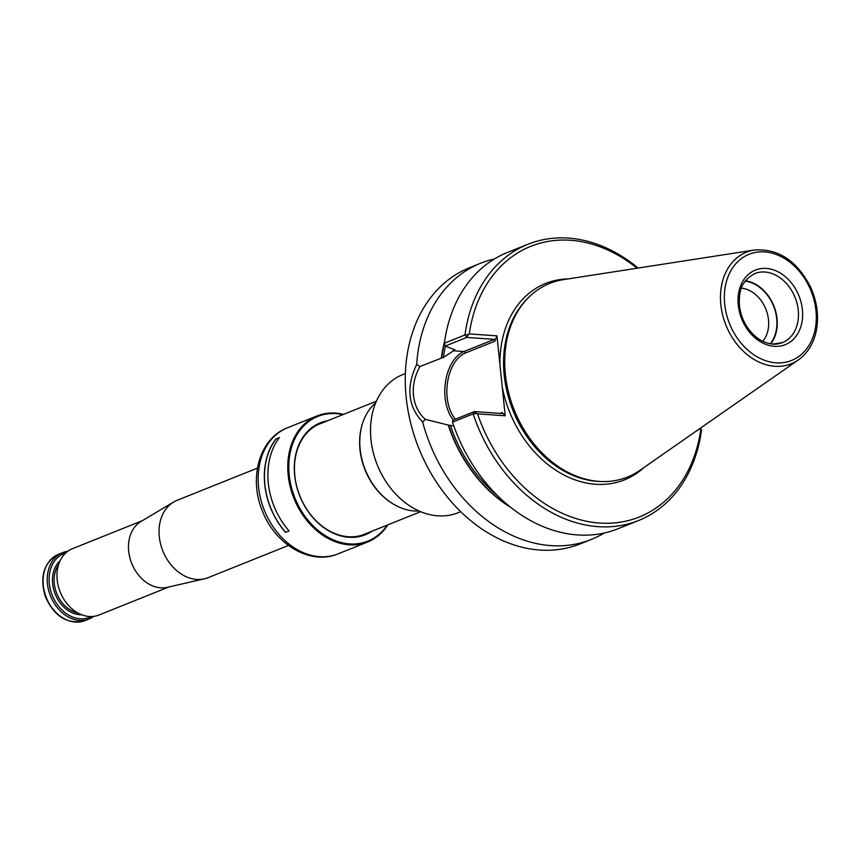 <?xml version="1.0" encoding="UTF-8"?>
<svg xmlns="http://www.w3.org/2000/svg" width="860" height="860" viewBox="0 0 860 860"><rect width="100%" height="100%" fill="white"/><g stroke="black" fill="none" stroke-linecap="round" stroke-linejoin="round"><path stroke-width="1.29" d="M375.702 402.77A60.264 46.3 68.2 0 0 362.296 424.163A60.264 46.3 68.2 0 0 394.632 504.809A60.264 46.3 68.2 0 0 414.284 510.98A60.264 46.3 68.2 0 0 419.089 511.012M460.723 511.657L458.025 512.743A74.39 57.158 -111.8 0 1 437.794 515.817A74.39 57.158 -111.8 0 1 373.229 452.392A74.39 57.158 -111.8 0 1 402.663 374.637L405.361 373.552M362.2 424.485A59.512 45.72 68.2 0 0 362.103 424.818A59.512 45.72 68.2 0 0 394.031 504.476A59.512 45.72 68.2 0 0 394.331 504.637M362.275 535.081A59.512 45.72 68.2 0 0 363.027 534.791L420.658 511.689M376.368 401.201L318.738 424.313A59.512 45.72 68.2 0 0 317.996 424.614M762.745 341.28A30.874 23.725 68.2 0 0 765.873 309.17A30.874 23.725 68.2 0 0 741.428 288.111M770.28 343.763A36.754 28.24 68.2 0 0 773.559 306.096A36.754 28.24 68.2 0 0 745.158 281.113M770.754 343.849A37.195 28.573 68.2 0 0 773.871 305.966A37.195 28.573 68.2 0 0 745.448 280.725M754.295 250.034L563.44 279.64A104.35 80.163 68.2 0 0 527.954 298.108A104.35 80.163 68.2 0 0 513.689 408.661A104.35 80.163 68.2 0 0 599.097 481.396A104.35 80.163 68.2 0 0 601.484 481.525A104.35 80.163 68.2 0 0 639.904 470.356L798.349 359.921C807.346 353.471 813.248 344.108 816.065 331.842C819.139 317.05 817.301 302.129 810.571 287.079C796.941 260.677 778.182 248.336 754.295 250.034A60.125 46.193 68.2 0 0 721.572 309.901A60.125 46.193 68.2 0 0 774.849 366.285A60.125 46.193 68.2 0 0 798.349 359.921M527.911 244.272L507.282 252.539A148.791 114.316 68.2 0 0 444.351 343.215L464.981 334.948L468.582 334.443L466.722 337.442L464.981 334.948A148.791 114.316 68.2 0 1 527.911 244.272A148.791 114.316 68.2 0 1 638.12 268.062M637.067 268.223A145.813 112.026 68.2 0 0 469.291 333.927L496.962 335.851L505.218 415.778L502.122 412.52L501.971 413.52L474.376 411.596L473.14 413.896L452.51 422.163L452.908 420.207L474.376 411.596L476.752 413.488L473.14 413.896A148.791 114.316 68.2 0 0 638.647 520.483A148.791 114.316 68.2 0 0 701.567 429.806L700.395 428.194L701.567 429.806M700.964 429.108L698.857 429.269M505.218 415.778L477.547 413.853A145.813 112.026 68.2 0 0 599.657 523.052A145.813 112.026 68.2 0 0 700.803 429.398M477.547 413.853L476.752 413.488M452.51 422.163A148.791 114.316 68.2 0 0 618.017 528.75L638.647 520.483M468.582 334.443L469.291 333.927M494.306 339.367L494.758 341.248L465.314 353.051A1.483 1.139 -111.8 0 0 463.981 351.525L494.306 339.367L466.722 337.442L445.254 346.053L444.351 343.215M494.758 341.248L496.962 335.851M454.478 349.654L445.254 346.053M445.426 346.129A126.474 97.169 68.2 0 0 443.351 357.459L454.768 350.009A126.474 97.169 -111.8 0 1 454.822 349.708M511.184 507.69A127.989 98.341 68.2 0 1 448.221 425.055L450.371 425.399A126.474 97.169 68.2 0 0 497.316 495.424M453.822 425.958L450.371 425.399M443.351 357.459L441.309 358.168A127.989 98.341 68.2 0 1 444.588 341.56M448.221 425.055L425.399 419.379L422.636 422.045C407.93 406.436 405.941 387.215 416.681 364.393L419.938 366.532C409.306 385.334 411.607 407.457 425.399 419.379M419.938 366.532L441.309 358.168M494.403 258.978A148.791 114.316 68.2 0 0 480.643 263.224A148.791 114.316 68.2 0 0 416.681 364.393M422.636 422.045A148.791 114.316 68.2 0 0 591.379 539.424A148.791 114.316 68.2 0 0 604.258 532.996M591.379 539.424L580.296 543.864A148.791 114.316 -111.8 0 1 411.553 426.485A148.791 114.316 -111.8 0 1 469.571 267.664L480.643 263.224M289.067 530.932L285.649 532.297A67.768 52.073 68.2 0 1 276.017 439.073L279.296 437.751M276.017 439.073L279.457 437.546A67.918 52.18 68.2 0 0 289.111 530.975L285.649 532.297M275.92 438.955A67.918 52.18 68.2 0 0 285.584 532.394M343.581 414.348A67.918 52.18 68.2 0 0 317.114 415.907A67.918 52.18 68.2 0 0 290.239 486.9A67.918 52.18 68.2 0 0 349.192 544.81A67.918 52.18 68.2 0 0 367.661 541.994A67.918 52.18 68.2 0 0 387.871 524.837M342.904 414.617A67.177 51.611 68.2 0 0 288.895 470.936A67.177 51.611 68.2 0 0 349.558 543.907A67.177 51.611 68.2 0 0 387.193 525.105M327.746 420.701A60.329 46.354 68.2 0 0 295.474 481.019A60.329 46.354 68.2 0 0 348.87 537.274A60.329 46.354 68.2 0 0 372.036 531.179M322.36 422.851A59.587 45.784 68.2 0 0 320.21 423.636A59.587 45.784 68.2 0 0 296.635 485.921A59.587 45.784 68.2 0 0 348.354 536.726A59.587 45.784 68.2 0 0 364.565 534.254A59.587 45.784 68.2 0 0 366.65 533.34M142.362 520.665L72.38 548.723A35.711 27.434 68.2 0 0 57.168 579.887A35.711 27.434 68.2 0 0 98.954 615.008L168.936 586.961M93.847 616.351A35.711 27.434 -111.8 0 1 89.225 618.91A35.711 27.434 -111.8 0 1 50.471 595.969A35.711 27.434 -111.8 0 1 62.651 552.625A35.711 27.434 -111.8 0 1 67.757 551.282M91.278 616.545A34.368 26.402 -111.8 0 1 52.223 595.27A34.368 26.402 -111.8 0 1 65.769 552.916M257.43 468.119L177.042 500.348A41.656 32.003 68.2 0 0 173.58 502.057A41.656 32.003 68.2 0 0 159.293 536.704A41.656 32.003 68.2 0 0 204.368 578.845A41.656 32.003 68.2 0 0 208.045 577.694L288.444 545.455M173.58 502.057L140.932 521.515A35.711 27.434 68.2 0 0 128.678 551.206A35.711 27.434 68.2 0 0 167.313 587.326L204.368 578.845M772.291 344.161A37.195 28.573 68.2 0 0 782.407 342.613A37.195 28.573 68.2 0 0 795.091 297.463A37.195 28.573 68.2 0 0 754.725 273.566C739.729 282.144 739.568 292.647 739.245 302.354C739.589 310.998 742.126 319.092 746.878 326.628C754.102 337.292 762.745 343.108 772.796 344.075L782.407 342.613M774.355 346.333A40.173 30.863 68.2 0 0 796.091 289.841A40.173 30.863 68.2 0 0 740.557 285.971A40.173 30.863 68.2 0 0 774.355 346.333M776.064 362.823A57.179 43.924 68.2 0 0 806.992 282.413A57.179 43.924 68.2 0 0 727.947 276.909A57.179 43.924 68.2 0 0 776.064 362.823M527.954 298.108L526.61 299.484A103.522 79.539 68.2 0 0 512.452 409.166A103.522 79.539 68.2 0 0 597.195 481.331A103.522 79.539 68.2 0 0 599.56 481.46L601.484 481.525M502.251 387.011A105.823 81.302 68.2 0 0 595.647 484.277A105.823 81.302 68.2 0 0 643.861 467.593M568.213 278.898A105.823 81.302 68.2 0 0 499.929 364.629M465.314 353.051A36.754 22.048 -86 0 0 447.533 382.345A36.754 22.048 -86 0 0 455.392 419.218M502.122 412.52L499.961 413.38M453.37 420.024A38.238 22.941 -86 0 1 445.523 381.711A38.238 22.941 -86 0 1 463.981 351.525L452.908 350.751M448.501 425.077A127.656 98.083 68.2 0 0 509.292 506.174M444.405 343.377A127.656 98.083 68.2 0 0 441.588 358.19M287.498 427.775C259.462 438.31 248.572 477.956 262.246 510.593C274.662 544.068 310.245 565.74 338.044 553.861A67.918 52.18 -111.8 0 1 319.576 556.678A67.918 52.18 -111.8 0 1 260.623 498.768A67.918 52.18 -111.8 0 1 287.498 427.775L317.114 415.907M58.491 554.291C43.742 562.451 39.377 576.619 45.386 596.775C54.631 616.932 67.854 624.865 85.065 620.576A35.711 27.434 -111.8 0 1 46.311 597.646A35.711 27.434 -111.8 0 1 58.491 554.291L62.651 552.625M81.678 614.771A30.207 23.209 -111.8 0 1 55.201 594.077A30.207 23.209 -111.8 0 1 60.049 560.827M77.798 612.954A29.014 22.295 -111.8 0 1 54.287 583.553A29.014 22.295 -111.8 0 1 58.502 564.826M394.031 504.476L394.632 504.809M362.103 424.818L362.296 424.163M338.044 553.861L367.661 541.994M85.065 620.576L89.225 618.91"/></g></svg>
